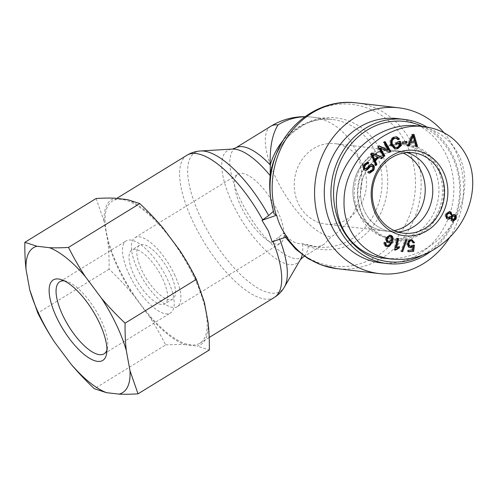 <?xml version="1.0" encoding="UTF-8"?>
<svg xmlns="http://www.w3.org/2000/svg" width="497" height="497" viewBox="0 0 497 497"><rect width="100%" height="100%" fill="white"/><g stroke="black" fill="none" stroke-linecap="round" stroke-linejoin="round"><path stroke-width="0.37" stroke-dasharray="2.48 1.86" d="M270.66 198.34L273.953 213.71A81.452 72.605 96.6 0 1 270.946 200.341M286.893 236.727L284.178 235.243L283.675 232.776L278.879 237.1L272.213 241.865M284.377 235.715L284.178 235.243A81.452 72.605 96.6 0 0 395.277 240.008A81.452 72.605 96.6 0 0 383.305 116.615A81.452 72.605 96.6 0 0 276.32 154.2M283.675 232.776C289.689 240.629 295.963 244.275 302.511 243.704L313.762 246.568C317.421 246.978 320.82 246.226 323.957 244.313L331.157 236.858A64.194 57.217 96.6 0 0 361.002 167.967A64.194 57.217 96.6 0 0 311.998 117.106L311.998 117.106A64.194 57.217 96.6 0 0 304.866 116.783M193.724 276.518A83.453 30.963 -121.6 0 0 112.434 201.061A83.453 30.963 -121.6 0 0 129.773 288.366A83.453 30.963 -121.6 0 0 199.862 343.234A83.453 30.963 -121.6 0 0 193.724 276.518M277.5 210.858A40.493 15.022 58.4 0 1 280.476 243.226A40.493 15.022 58.4 0 1 246.469 216.605A40.493 15.022 58.4 0 1 238.057 174.242A40.493 15.022 58.4 0 1 277.5 210.858M174.379 274.269A40.493 15.022 58.4 0 1 177.354 306.637A40.493 15.022 58.4 0 1 143.347 280.016A40.493 15.022 58.4 0 1 134.935 237.653A40.493 15.022 58.4 0 1 174.379 274.269M362.4 164.178A40.493 36.088 -83.4 0 1 360.021 206.125A40.493 36.088 -83.4 0 1 325.69 224.091A40.493 36.088 -83.4 0 1 294.522 179.703A40.493 36.088 -83.4 0 1 335.053 143.652A40.493 36.088 -83.4 0 1 362.4 164.178M403.738 233.18L391.953 231.807A40.493 36.088 -83.4 0 1 361.039 199.726A40.493 36.088 -83.4 0 1 379.863 156.269A40.493 36.088 -83.4 0 1 401.315 151.368A40.493 36.088 -83.4 0 0 360.785 187.412A40.493 36.088 -83.4 0 0 391.953 231.807A40.493 36.088 -83.4 0 0 397.904 231.944A40.493 36.088 -83.4 0 1 391.953 231.807L384.392 230.925A40.493 36.088 -83.4 0 0 394.239 230.558A40.493 36.088 -83.4 0 1 384.392 230.925A40.493 36.088 -83.4 0 1 353.224 186.53A40.493 36.088 -83.4 0 1 393.754 150.485A40.493 36.088 -83.4 0 1 403.253 153.107A40.493 36.088 -83.4 0 0 393.754 150.485L335.053 143.652M270.952 126.188A64.194 23.819 -121.6 0 0 279.73 185.474A64.194 23.819 -121.6 0 0 331.157 236.858M449.853 237.094A83.453 74.382 96.6 0 0 455.084 150.113A83.453 74.382 96.6 0 0 443.902 132.674M325.69 224.091L384.392 230.925A40.493 36.088 -83.4 0 1 353.224 186.53A40.493 36.088 -83.4 0 1 393.754 150.485L401.315 151.368A40.493 36.088 -83.4 0 1 407.142 152.598A40.493 36.088 -83.4 0 0 401.315 151.368L413.1 152.741M422.425 126.499A70.611 62.939 -83.4 0 1 459.65 187.574A70.611 62.939 -83.4 0 1 425.873 253.172A70.611 62.939 -83.4 0 1 421.996 255.371M430.762 251.42A72.587 64.697 96.6 0 0 426.886 127.008M397.463 118.603A72.587 64.697 -83.4 0 1 452.879 176.112A72.587 64.697 -83.4 0 1 419.133 254.01A72.587 64.697 -83.4 0 1 380.677 262.807M434.129 168.526A47.401 42.251 96.6 0 0 402.11 144.503A47.401 42.251 96.6 0 0 361.922 165.538A47.401 42.251 96.6 0 0 359.132 214.642A47.401 42.251 96.6 0 0 391.151 238.672A47.401 42.251 96.6 0 0 431.346 217.636A47.401 42.251 96.6 0 0 434.129 168.526M388.399 241.617L390.642 240.051C391.214 238.398 390.94 237.206 389.822 236.473L389.257 236.292M384.759 242.331L383.87 242.225L384.697 242.567M387.026 246.692L385.417 246.307C383.889 245.45 383.373 244.089 383.87 242.225M388.412 242.76L387.008 242.449C385.349 241.43 384.914 239.784 385.697 237.51L389.654 235.131M387.977 245.518L387.088 245.412C388.064 245.307 389.008 244.238 389.94 242.207M385.958 245.263L387.088 245.412M406.956 239.753L406.068 239.653M401.651 251.55L400.762 251.451L405.024 239.554M401.657 251.538L400.762 251.451M452.407 219.649L454.109 218.581L453.488 216.058L452.854 215.841M448.108 217.736L450.251 216.363C450.785 214.996 450.487 213.94 449.369 213.194L448.58 212.933M448.195 219.177L446.704 218.81C445.02 217.711 444.622 216.021 445.511 213.729L449.319 211.56M452.55 221.103L451.183 220.786L450.04 218.164M451.425 215.22L453.711 214.524M414.66 141.533L413.771 141.428L412.305 135.6M410.187 141.235L413.771 141.428M407.733 145.969L406.826 145.919L411.665 134.314L413.193 134.457M407.714 146.025L406.826 145.919M415.995 146.466L415.107 146.367L414.125 142.72M415.983 146.41L415.107 146.367M414.063 134.501L413.175 134.395M412.553 134.42L411.665 134.314M396.302 143.751L395.525 144.043L395.158 142.714L399.439 141.123L399.545 141.521M396.413 144.142L395.525 144.043M399.955 145.118L399.066 145.018L398.495 142.937M394.556 147.51L396.432 147.28L399.066 145.018M398.42 139.738L397.532 139.638L395.5 138.079M398.078 139.235L397.532 139.638M394.742 148.97L390.126 144.764C389.244 140.98 390.393 138.396 393.574 137.023L396.308 136.774M400.327 141.229L399.439 141.123M396.047 142.819L395.158 142.714M368.339 172.763L367.451 172.664L368.022 171.303L368.849 171.564M369.203 173.13L367.451 172.664M366.326 168.713L365.438 168.607L368.936 164.998L371.483 164.352M364.419 168.502L365.438 168.607M368.24 163.917L366.569 163.575M365.208 170.216L363.816 169.875C362.307 168.763 362.102 167.017 363.195 164.637L367.246 162.152M368.936 171.577L371.713 169.564C372.502 167.837 372.427 166.65 371.495 166.017L370.948 165.818M368.911 171.409L368.022 171.303M377.403 156.847L371.532 154.412M374.017 159.717L376.515 156.748M375.595 164.836L375.036 165.507L370.228 154.169L371.278 152.921L372.004 153.219M375.925 165.613L375.036 165.507M381.684 158.748L377.633 157.245M372.166 153.02L371.278 152.921M371.116 154.275L370.228 154.169M383.423 156.145L382.839 156.574L377.217 146.714L378.434 145.826L379.062 146.124M383.727 156.673L382.839 156.574M389.573 152.399L379.559 148.007M385.169 141.657L384.28 141.552L384.585 142.086M384.038 142.484L383.144 142.378L384.28 141.552M387.561 150.119L383.144 142.378M379.323 145.932L378.434 145.826M378.105 146.82L377.217 146.714M402.955 143.155L402.085 143.279L401.955 141.831L405.956 141.483M402.98 143.385L402.085 143.279M406.826 141.359L405.937 141.254M402.843 141.931L401.955 141.831M410.162 247.593C408.136 247.581 407 246.382 406.751 243.99L407.503 241.151L410.23 239.529L411.398 239.622M410.019 247.599L410.454 247.68M412.553 250.028L411.665 249.923L412.137 246.717M408.341 250.32L411.665 249.923M408.385 251.706L407.497 251.6L407.453 250.215M408.379 251.538L407.497 251.6M414.473 245.201L413.579 245.133M413.249 245.108L413.579 245.102M410.006 246.282L412.361 245.002M413.268 242.915L412.38 242.809C412.075 241.337 411.373 240.641 410.273 240.716M413.218 242.673L412.38 242.809M395.606 250.097L393.904 249.774L396.618 238.212L397.476 238.442M397.507 238.318L396.618 238.212M394.717 249.991L393.904 249.774M399.557 246.624L398.594 246.835M395.761 247.556L398.669 246.518M362.692 215.058A47.401 42.251 96.6 0 0 394.711 239.088A47.401 42.251 96.6 0 0 442.162 196.887A47.401 42.251 96.6 0 0 405.67 144.913A47.401 42.251 96.6 0 0 365.475 165.948A47.401 42.251 96.6 0 0 362.692 215.058M362.356 215.592A48.389 43.133 -83.4 0 1 402.421 143.732A48.389 43.133 -83.4 0 1 437.13 216.835A48.389 43.133 -83.4 0 1 362.356 215.592M416.865 125.871C436.329 128.624 450.45 138.669 459.228 156.021C469.261 177.193 465.503 205.671 449.847 227.079C434.173 248.475 407.944 260.962 384.405 258.235M64.343 280.886A42.301 15.693 58.4 0 1 66.965 281.47A42.301 15.693 58.4 0 1 95.3 309.563A42.301 15.693 58.4 0 1 107.582 347.527A42.301 15.693 58.4 0 1 106.923 350.13M129.288 274.735A42.301 15.693 58.4 0 1 126.176 240.921A42.301 15.693 58.4 0 1 161.705 268.728A42.301 15.693 58.4 0 1 170.49 312.98A42.301 15.693 58.4 0 1 129.288 274.735M127.623 199.657A85.08 31.566 58.4 0 1 163.414 228.527M96.145 198.489L104.177 221.631A85.08 31.566 58.4 0 1 115.142 198.21M107.88 241.828C108.824 250.097 109.222 259.204 109.085 269.163C117.951 277.587 125.828 285.905 132.705 294.112A85.08 31.566 58.4 0 1 107.88 241.828L104.177 221.631M179.591 250.177A85.08 31.566 58.4 0 1 204.416 302.462M208.113 322.659A85.08 31.566 58.4 0 1 197.147 346.086L209.324 349.994M165.675 344.918C172.919 344.471 179.249 344.371 184.673 344.632A85.08 31.566 58.4 0 1 148.876 315.769C154.735 324.603 160.332 334.319 165.675 344.918L94.38 388.76M132.705 294.112L148.876 315.769M184.673 344.632L197.147 346.086M169.235 299.71A31.603 11.723 58.4 0 1 143.913 274.412A31.603 11.723 58.4 0 1 139.595 245.226A31.603 11.723 58.4 0 1 166.135 266.001A31.603 11.723 58.4 0 1 172.701 299.064A31.603 11.723 58.4 0 1 169.235 299.71M161.419 304.512A31.603 11.723 58.4 0 1 136.103 279.215A31.603 11.723 58.4 0 1 131.78 250.028A31.603 11.723 58.4 0 1 158.326 270.809A31.603 11.723 58.4 0 1 164.886 303.872A31.603 11.723 58.4 0 1 161.419 304.512M109.085 269.163L37.791 313.004M356.299 102.879A83.453 74.382 -83.4 0 1 412.665 145.174A83.453 74.382 -83.4 0 1 407.764 231.627A83.453 74.382 -83.4 0 1 337.003 268.66M304.288 256.154A64.194 23.819 -121.6 0 0 308.333 245.102A64.194 57.217 96.6 0 0 317.341 246.984A64.194 57.217 96.6 0 0 381.59 189.835A64.194 57.217 96.6 0 0 332.182 119.46C322.454 118.342 312.93 120.181 303.611 124.977L292.646 132.506C284.843 139.334 278.848 147.963 274.667 158.388A66.188 59 -83.4 0 1 353.41 122.939A66.188 59 -83.4 0 1 381.994 210.548A66.188 59 -83.4 0 1 302.511 243.704A66.188 24.558 58.4 0 1 302.201 254.638M274.375 297.411A83.453 30.963 58.4 0 1 204.286 242.542A83.453 30.963 58.4 0 1 186.947 155.238M200.67 150.976A81.452 30.224 -121.6 0 0 211.765 237.945A81.452 30.224 -121.6 0 0 284.371 287.086M279.712 239.237A81.452 30.224 -121.6 0 0 278.879 237.1M300.356 259.683A66.188 24.558 58.4 0 1 241.356 219.749A66.188 24.558 58.4 0 1 232.341 149.075M235.497 147.994A64.194 23.819 -121.6 0 0 248.835 215.151A64.194 23.819 -121.6 0 0 302.748 257.353M305.009 116.677A64.194 64.194 0 0 1 311.998 117.106L332.182 119.46A64.194 57.217 96.6 0 0 283.371 140.117M390.71 236.572L389.822 236.473M391.537 240.157L390.642 240.051M386.306 246.413L385.417 246.307M386.585 237.616L385.697 237.51M387.896 242.555L387.008 242.449M454.997 218.68L454.109 218.581M454.376 216.158L453.488 216.058M451.146 216.468L450.251 216.363M450.263 213.294L449.369 213.194M446.399 213.834L445.511 213.729M447.592 218.916L446.704 218.81M452.071 220.892L451.183 220.786M413.771 138.191L412.883 138.091M397.32 147.379L396.432 147.28M394.469 137.129L393.574 137.023M391.015 144.869L390.126 144.764M369.83 165.103L368.936 164.998M364.084 164.743L363.195 164.637M364.711 169.974L363.816 169.875M372.383 166.122L371.495 166.017M372.607 169.67L371.713 169.564M374.514 155.555L373.626 155.449M411.118 239.635L410.23 239.529M408.391 241.256L407.503 241.151M407.639 244.095L406.751 243.99M411.361 246.394L410.466 246.288M284.408 235.771L285.421 237.243M116.764 198.396L112.434 201.061M209.194 337.488L199.862 343.234M177.354 306.637L280.476 243.226M134.935 237.653L238.057 174.242M313.762 246.568L317.341 246.984L306.848 244.524M323.957 244.313L304.481 256.29M386.579 246.68L387.467 246.779M389.207 235.038L390.102 235.143M387.958 242.741L388.847 242.847M448.872 211.473L449.76 211.573M447.747 219.171L448.642 219.276M452.102 221.097L452.991 221.202M453.264 214.418L454.152 214.518M395.879 136.7L396.768 136.799M394.295 148.932L395.183 149.038M368.755 173.111L369.644 173.217M371.042 164.258L371.93 164.358M366.805 162.059L367.699 162.165M364.755 170.21L365.643 170.316M410.969 239.542L411.858 239.647M405.67 144.913L402.11 144.503M394.711 239.088L391.151 238.672M422.034 126.474L424.643 126.778M66.965 281.47L61.311 279.631M107.582 347.527L106.675 353.404M104.09 353.814L170.49 312.98M59.777 281.749L126.176 240.921M139.595 245.226L131.78 250.028M172.701 299.064L164.886 303.872"/><path stroke-width="0.75" d="M273.99 213.84L276.667 215.195C278.562 222.904 281.973 230.08 286.893 236.727L272.213 241.865L268.243 230.695L261.987 220.333L268.653 215.568L273.449 211.244M261.987 220.333L276.667 215.195M304.866 116.783A64.194 57.217 96.6 0 0 277.991 124.884C272.207 134.445 269.635 147.795 270.275 164.942L270.2 175.671C269.393 182.933 269.548 190.494 270.66 198.34L273.984 213.828M421.102 171.011A40.493 36.088 -83.4 0 1 394.239 230.558A40.493 36.088 -83.4 0 0 405.838 226.023A40.493 36.088 -83.4 0 0 425.196 188.034A40.493 36.088 -83.4 0 0 403.253 153.107A40.493 36.088 -83.4 0 1 421.102 171.011M277.991 124.884A64.194 23.819 -121.6 0 0 270.952 126.188L235.497 147.994L232.341 149.075A66.188 24.558 58.4 0 1 270.2 175.671A66.188 59 -83.4 0 1 274.667 158.388L276.32 154.2A81.452 72.605 96.6 0 0 270.946 200.341M443.902 132.674A83.453 74.382 96.6 0 0 398.718 107.812A83.453 74.382 96.6 0 0 315.191 182.107A83.453 74.382 96.6 0 0 379.422 273.598A83.453 74.382 96.6 0 0 449.853 237.094M413.398 226.899A40.493 36.088 -83.4 0 1 397.904 231.944A40.493 36.088 -83.4 0 0 413.398 226.899A40.493 36.088 -83.4 0 0 432.626 186.742A40.493 36.088 -83.4 0 0 407.142 152.598A40.493 36.088 -83.4 0 1 432.626 186.742A40.493 36.088 -83.4 0 1 413.398 226.899M421.996 255.371A70.611 62.939 -83.4 0 1 333.586 193.19A70.611 62.939 -83.4 0 1 422.425 126.499M426.886 127.008A72.587 64.697 96.6 0 0 404.136 119.379A72.587 64.697 96.6 0 0 331.474 184.002A72.587 64.697 96.6 0 0 387.349 263.584A72.587 64.697 96.6 0 0 425.805 254.787A72.587 64.697 96.6 0 0 430.762 251.42M387.349 263.584L380.677 262.807A72.587 64.697 -83.4 0 1 324.808 183.225A72.587 64.697 -83.4 0 1 397.463 118.603L404.136 119.379M391.648 157.642A40.493 36.088 -83.4 0 1 413.1 152.741A40.493 36.088 -83.4 0 1 444.268 197.129A40.493 36.088 -83.4 0 1 403.738 233.18A40.493 36.088 -83.4 0 1 372.825 201.099A40.493 36.088 -83.4 0 1 391.648 157.642M391.735 155.617A42.959 38.294 96.6 0 0 388.996 229.918A42.959 38.294 96.6 0 0 447.853 193.724A42.959 38.294 96.6 0 0 391.735 155.617M386.306 246.413C384.777 245.549 384.262 244.195 384.759 242.331L385.964 242.822L385.914 244.195L386.846 245.363L387.977 245.518C388.952 245.412 389.903 244.344 390.828 242.312L388.847 242.847L387.896 242.555C386.237 241.536 385.802 239.889 386.585 237.616L390.102 235.143L391.151 235.472C393.282 236.429 393.63 238.734 392.208 242.399L389.232 246.413L387.467 246.779L386.306 246.413M385.914 244.195L385.026 244.089L385.958 245.263L387.977 245.518M405.912 239.653L406.956 239.753L402.694 251.65L401.651 251.55L405.912 239.653M450.897 211.958L452.313 215.319L454.152 214.518L454.96 214.797C456.401 215.729 456.724 217.189 455.948 219.189L452.991 221.202L452.071 220.892L450.928 218.27L448.642 219.276L447.592 218.916C445.908 217.816 445.511 216.12 446.399 213.834L449.76 211.573L450.897 211.958L450.009 211.859L451.425 215.22L452.313 215.319M409.193 146.099L407.714 146.025L412.553 134.42L414.063 134.501L417.586 146.553L415.995 146.466L415.014 142.825L410.59 142.589L409.193 146.099L407.733 145.969M399.383 143.043L396.413 144.142L396.047 142.819L400.327 141.229L401.47 145.385L397.768 148.696L395.183 149.038L391.015 144.869C390.133 141.08 391.282 138.501 394.469 137.129L396.768 136.799L399.52 138.924L398.42 139.738L396.389 138.185L394.823 138.396C393.052 139.216 392.152 140.371 392.133 141.862L392.369 144.26L395.444 147.615L397.32 147.379L399.955 145.118L399.383 143.043L396.302 143.751M372.383 166.122L370.47 166.532L367.451 169.75L365.643 170.316L364.711 169.974C363.195 168.862 362.99 167.116 364.084 164.743L367.699 162.165L368.83 162.55L368.24 163.917L367.457 163.681L365.177 165.352C364.413 167.035 364.456 168.116 365.307 168.607L366.326 168.713L369.83 165.103L371.93 164.358L372.961 164.737C374.564 165.923 374.813 167.769 373.713 170.278L369.644 173.217L368.339 172.763L368.911 171.409L369.824 171.682L372.607 169.67C373.39 167.936 373.315 166.756 372.383 166.122L370.948 165.818M367.457 163.681L366.569 163.575L364.289 165.246C363.524 166.93 363.568 168.011 364.419 168.502L366.326 168.713M376.95 164.383L375.925 165.613L371.116 154.275L372.166 153.02L382.789 157.425L381.684 158.748L378.528 157.344L375.452 161.009L376.95 164.383L376.061 164.277L375.595 164.836M384.864 155.847L383.727 156.673L378.105 146.82L379.323 145.932L388.449 150.224L384.038 142.484L385.169 141.657L390.791 151.51L389.573 152.399L380.447 148.106L384.864 155.847L383.423 156.145M406.956 142.807L402.98 143.385L402.843 141.931L406.826 141.359L406.956 142.807L402.955 143.155M413.026 246.816L412.137 246.717L410.162 247.593L411.05 247.692C409.025 247.68 407.888 246.481 407.639 244.095L408.391 241.256L411.118 239.635L411.858 239.647L414.628 242.691L413.268 242.915C412.964 241.443 412.262 240.747 411.168 240.821C409.789 241.008 409.068 242.027 409.019 243.865C409.149 245.586 409.926 246.425 411.361 246.394L413.249 245.108L414.473 245.201L413.641 251.339L408.385 251.706L408.341 250.32L412.553 250.028L413.026 246.816L410.454 247.68M410.273 240.716L411.528 240.828L410.273 240.716C408.901 240.908 408.18 241.921 408.124 243.76C408.254 245.481 409.037 246.319 410.466 246.288M410.006 246.282L411.361 246.394M394.792 249.879L397.507 238.318L398.762 238.653L396.649 247.655L399.557 246.624L399.24 247.991L395.606 250.097L394.792 249.879M390.71 236.572C389.586 236.075 388.623 236.597 387.828 238.156C387.238 239.74 387.511 240.859 388.635 241.511L389.288 241.716L391.537 240.157C392.108 238.504 391.835 237.311 390.71 236.572L389.257 236.292M389.822 236.473C388.697 235.969 387.735 236.497 386.939 238.051C386.349 239.641 386.623 240.759 387.747 241.412L389.288 241.716M389.654 235.131L390.263 235.373C392.394 236.323 392.742 238.628 391.319 242.3L388.337 246.307L387.026 246.692M390.828 242.312L388.412 242.76M385.958 245.263L387.088 245.412M385.964 242.822L385.076 242.722L385.026 244.089M384.697 242.567L385.076 242.722M402.694 251.65L401.657 251.538M406.061 239.672L401.806 251.55M452.065 217.04L452.705 219.556L453.295 219.755L454.997 218.68L454.376 216.158L453.742 215.94L452.065 217.04L451.177 216.934L451.816 219.45L453.295 219.755M453.742 215.94L452.854 215.841L451.177 216.934M447.337 214.369C446.791 215.754 447.083 216.822 448.207 217.568L448.996 217.835L451.146 216.468C451.674 215.102 451.382 214.039 450.263 213.294L449.468 213.039L447.337 214.369L446.443 214.269C445.902 215.655 446.194 216.717 447.319 217.462L448.996 217.835M449.468 213.039L448.58 212.933L446.443 214.269M449.319 211.56L450.009 211.859M450.928 218.27L450.04 218.164L448.195 219.177M453.711 214.524L454.072 214.692C455.507 215.623 455.836 217.09 455.059 219.084L452.55 221.103M414.66 141.533L413.193 135.7L412.305 135.6L410.187 141.235L414.66 141.533M413.193 135.7L412.473 137.93L411.584 137.831M412.473 137.93L411.075 141.341M410.59 142.589L409.696 142.484L408.304 146M415.014 142.825L409.696 142.484M417.586 146.553L415.983 146.41M413.193 134.457L416.697 146.453M392.133 141.862L391.245 141.757L391.481 144.155L394.556 147.51L395.444 147.615M396.389 138.185L393.935 138.296C392.164 139.11 391.263 140.266 391.245 141.757M399.52 138.924L398.078 139.235M396.308 136.774L398.631 138.825M401.47 145.385L400.582 145.279L396.879 148.591L394.742 148.97M399.545 141.521L400.582 145.279M371.483 164.352L372.073 164.631C373.676 165.818 373.924 167.669 372.825 170.179L369.203 173.13M364.419 168.502L365.438 168.607M368.83 162.55L367.935 162.444L367.407 163.675M367.246 162.152L367.935 162.444M367.451 169.75L365.208 170.216M370.47 166.532L369.582 166.427L366.562 169.645M371.495 166.017L369.582 166.427M368.849 171.564L369.824 171.682M377.403 156.847L371.532 154.412L374.017 159.717L374.912 159.823L377.403 156.847M372.421 154.511L373.483 156.512L372.595 156.412M373.483 156.512L374.912 159.823M375.452 161.009L374.558 160.904L376.061 164.277M378.528 157.344L377.633 157.245L374.558 160.904M382.789 157.425L381.901 157.325L380.969 158.431M372.004 153.219L381.901 157.325M380.447 148.106L379.559 148.007L383.97 155.741M390.791 151.51L389.903 151.411L388.946 152.107M384.585 142.086L389.903 151.411M388.449 150.224L379.062 146.124M405.956 141.483L406.068 142.707M414.628 242.691L413.218 242.673M411.398 239.622L413.734 242.592M413.641 251.339L408.379 251.538M413.579 245.133L412.752 251.24M399.24 247.991L398.346 247.885L394.717 249.991M398.594 246.835L398.346 247.885M396.649 247.655L395.761 247.556L397.873 238.548L398.762 238.653M397.476 238.442L397.873 238.548M392.195 259.142L384.411 258.235C351.031 254.619 329.443 220.183 338.376 184.803C346.813 149.361 383.616 121.728 416.865 125.871L422.034 126.474M467.012 156.928C458.24 139.582 444.119 129.512 424.655 126.71C386.126 121.057 343.837 160.115 344.036 201.136C343.029 230.937 363.91 256.52 392.201 259.043C412.28 261.055 430.669 254.545 447.375 239.504C470.926 218.313 479.537 182.064 467.012 156.928M106.923 350.13A42.301 15.693 58.4 0 1 104.09 353.814A42.301 15.693 58.4 0 1 62.883 315.564A42.301 15.693 58.4 0 1 59.777 281.749A42.301 15.693 58.4 0 1 64.343 280.886M56.757 317.707A47.234 17.525 -121.6 0 0 86.726 356.448A47.234 17.525 -121.6 0 0 106.675 353.404A47.234 17.525 -121.6 0 0 92.958 311.004A47.234 17.525 -121.6 0 0 61.311 279.631A47.234 17.525 -121.6 0 0 56.757 317.707M29.758 289.869A85.08 31.566 -121.6 0 0 54.583 342.153C48.731 333.313 43.127 323.597 37.791 313.004L29.758 289.869L26.061 269.666C25.117 261.403 24.713 252.29 24.85 242.331L37.026 246.245L49.501 247.699C54.925 247.953 61.255 247.86 68.499 247.413C73.842 258.011 79.439 267.728 85.291 276.562L101.469 298.212C108.346 306.425 116.217 314.744 125.089 323.168C124.946 333.12 125.35 342.234 126.294 350.503L129.997 370.7L138.023 393.841C130.786 394.283 124.449 394.382 119.025 394.121L106.551 392.673L94.38 388.76C85.509 380.335 77.638 372.017 70.76 363.804L54.583 342.153M70.76 363.804A85.08 31.566 -121.6 0 0 106.551 392.673M119.025 394.121A85.08 31.566 -121.6 0 0 129.997 370.7M126.294 350.503A85.08 31.566 -121.6 0 0 101.469 298.212M85.291 276.562A85.08 31.566 -121.6 0 0 49.501 247.699M37.026 246.245A85.08 31.566 -121.6 0 0 26.061 269.666M138.023 393.841L209.324 349.994C209.461 340.041 209.057 330.927 208.113 322.659L204.416 302.462L196.383 279.326C191.041 268.728 185.443 259.012 179.591 250.177L163.414 228.527C156.536 220.314 148.665 211.995 139.794 203.571L127.623 199.657L115.142 198.21C109.719 197.949 103.388 198.042 96.145 198.489L24.85 242.331M196.383 279.326L125.089 323.168M139.794 203.571L68.499 247.413M276.257 215.151A83.453 74.382 -83.4 0 1 356.299 102.879L398.718 107.812M285.421 237.243L295.715 249.165L308.078 258.633L322.031 265.23L337.003 268.66A83.453 74.382 -83.4 0 1 286.583 236.839M273.008 241.585A83.453 30.963 58.4 0 1 274.375 297.411L209.194 337.488M116.764 198.396L186.947 155.238A83.453 30.963 58.4 0 1 262.714 219.885M268.653 215.568A81.452 30.224 -121.6 0 0 200.67 150.976L232.341 149.075M302.201 254.638A66.188 24.558 58.4 0 1 300.356 259.683L284.371 287.086A81.452 30.224 -121.6 0 0 279.712 239.237M283.371 140.117A64.194 57.217 96.6 0 0 270.275 164.942A64.194 23.819 -121.6 0 0 235.497 147.994M304.481 256.29L302.748 257.353A64.194 23.819 -121.6 0 0 304.288 256.154M387.828 238.156L386.939 238.051M388.635 241.511L387.747 241.412M389.232 246.413L388.337 246.307M392.208 242.399L391.319 242.3M391.151 235.472L390.263 235.373M452.705 219.556L451.816 219.45M448.207 217.568L447.319 217.462M455.948 219.189L455.059 219.084M454.96 214.797L454.072 214.692M392.369 144.26L391.481 144.155M394.823 138.396L393.935 138.296M397.768 148.696L396.879 148.591M373.713 170.278L372.825 170.179M372.961 164.737L372.073 164.631M365.177 165.352L364.289 165.246M409.019 243.865L408.124 243.76M276.32 154.2C288.788 120.951 322.901 98.456 356.299 102.879M274.375 297.411C278.6 294.746 281.936 291.31 284.371 287.086M186.947 155.238C191.233 152.666 195.806 151.243 200.67 150.976M302.748 257.353L300.356 259.683M337.003 268.66L379.422 273.598M305.009 116.677A64.194 64.194 0 0 0 270.952 126.188M386.548 245.443L387.436 245.549M364.91 168.682L365.798 168.787"/></g></svg>

